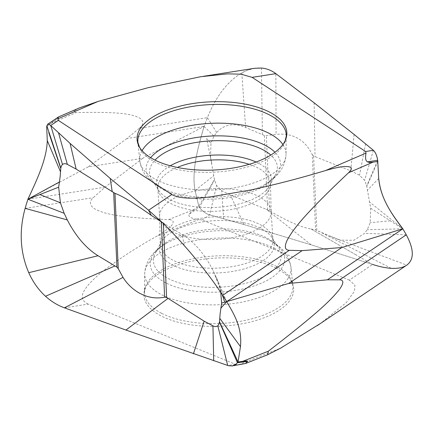 <?xml version="1.0" encoding="UTF-8"?>
<svg xmlns="http://www.w3.org/2000/svg" width="434" height="434" viewBox="0 0 434 434"><rect width="100%" height="100%" fill="white"/><g stroke="black" fill="none" stroke-linecap="round" stroke-linejoin="round"><path stroke-width="0.33" stroke-dasharray="2.17 1.63" d="M311.14 228.989L355.18 254.389L311.151 229.006C301.901 227.584 288.062 221.562 269.628 210.94L266.172 209.242L230.443 195.029L221.66 190.662L216.599 185.475L214.494 179.974L210.544 157.667L210.973 143.193L213.978 136.167L216.658 132.533C224.09 124.336 233.736 122.643 245.595 127.455L264.349 135.451L266.34 135.609L276.078 134.383L275.861 73.644M355.18 254.389L372.616 264.436C379.511 266.688 385.712 267.979 391.202 268.31C397.918 268.7 403.11 267.637 406.783 265.136L335.601 238.429L315.567 229.982L312.279 154.656C304.836 139.482 292.771 132.728 276.078 134.383M126.907 138.522L88.292 166.835L142.656 158.323L204.067 126.44A295.093 172.645 103.2 0 1 207.414 117.636L139.303 128.296L126.907 138.522L204.067 126.44C198.105 147.652 191.459 169.596 195.034 190.461L198.826 206.237L199.461 207.3C202.304 211.19 205.705 213.702 209.671 214.819L243.881 224.514L311.205 244.825L372.616 264.436L349.392 280.131L354.893 285.149L354.54 291.073L346.43 302.46L320.428 323.493M142.656 158.323L105.061 187.162L93.245 197.687C89.122 201.506 89.496 205.163 94.362 208.667C102.278 212.687 111.782 217.418 168.658 219.593L194.231 209.481L198.826 206.237L199.461 207.3C202.054 211.005 205.461 213.517 209.671 214.819L243.881 224.514L230.443 195.029M216.658 132.533L207.414 117.636C216.072 96.25 227.541 81.337 241.83 72.89C227.552 81.315 216.083 96.229 207.414 117.636A295.093 172.645 -76.8 0 0 204.067 126.44C197.177 149.551 191.573 172.466 195.034 190.461L198.826 206.237L214.418 179.486M210.544 157.667L211.917 164.085M206.589 138.614L210.973 143.193M204.067 126.44L213.978 136.167M262.407 134.638L261.447 68.04C255.046 67.525 248.508 69.142 241.825 72.89L247.136 70.346L254.525 68.306M312.279 154.656L313.598 156.05L350.753 170.855L359.536 175.227L364.603 180.414L366.703 185.909L370.652 208.217L370.224 222.696L367.218 229.716L364.544 233.351L353.829 240.306L340.462 240.121L335.601 238.429M354.101 134.437L350.753 170.855M377.938 161.481L366.779 186.398M370.652 208.217L402.839 228.821L369.28 201.805M390.296 220.787L370.224 222.696M402.839 228.821L367.218 229.716M311.151 229.011L315.567 229.982M139.303 128.301C143.654 124.596 143.969 121.292 140.253 118.384C133.905 115.167 126.267 111.397 75.945 112.601L51.358 123.218L46.688 126.424M79.308 107.947L73.172 111.527L75.945 112.601M105.061 187.162L27.906 199.244L88.292 166.835M58.492 116.941L56.838 119.041L51.358 123.218M64.427 307.831L88.173 304.115L235.494 364.289L238.808 364.663L280.733 348.084M242.221 364.359L238.808 364.663M88.173 304.115C78.12 299.449 82.97 291.664 87.5 285.892C92.681 279.784 99.098 273.919 106.748 268.293C121.791 257.102 138.484 246.393 156.831 236.161C167.643 229.434 172.954 225.137 172.77 223.288C173.958 221.08 172.586 219.848 168.658 219.593M222.251 294.681L218.307 282.306L212.991 270.317C204.479 253.906 194.237 241.971 182.264 234.506L162.153 222.365M226.684 301.625L216.116 276.941M220.754 292.391L219.886 287.454M194.231 209.481C191.486 211.423 189.908 212.942 189.49 214.038C187.553 216.506 190.645 218.351 198.756 219.588L156.831 236.161M349.392 280.131L202.07 219.957L198.756 219.588M276.16 268.169A74.968 34.15 -2.5 0 0 200.926 259.548A74.968 34.15 -2.5 0 0 145.629 287.297A74.968 34.15 -2.5 0 0 161.144 315.947A74.968 34.15 -2.5 0 0 161.405 316.077A74.968 34.15 177.5 0 0 253.206 321.285A74.968 34.15 177.5 0 0 291.236 280.944A74.968 34.15 177.5 0 0 276.42 268.299A74.968 34.15 177.5 0 0 276.16 268.169M271.125 211.374A55.818 25.427 -2.5 0 1 271.147 211.825A55.818 25.427 -2.5 0 1 234.599 237.257A55.818 25.427 -2.5 0 1 172.455 231.772A55.818 25.427 177.5 0 1 159.62 216.696A55.818 25.427 177.5 0 1 159.598 216.24A55.818 25.427 177.5 0 1 196.146 190.808A55.818 25.427 177.5 0 1 258.29 196.298A55.818 25.427 -2.5 0 1 271.125 211.374L272.921 239.747A56.377 25.682 -2.5 0 0 259.961 224.524A56.377 25.682 -2.5 0 0 197.199 218.98A56.377 25.682 -2.5 0 0 160.282 244.667A56.377 25.682 -2.5 0 0 173.269 260.351A56.377 25.682 -2.5 0 0 236.503 265.798A56.377 25.682 -2.5 0 0 272.921 239.747L272.433 238.374A57.462 26.176 -2.5 0 0 260.986 228.528A57.462 26.176 177.5 0 0 203.09 221.823A57.462 26.176 177.5 0 0 160.651 243.257L160.282 244.667L159.598 216.24M243.881 224.514L311.205 244.825L372.611 264.436M267.599 209.834L264.349 135.451M311.205 244.825L266.172 209.242M223.662 218.725L221.66 190.662M202.07 219.957L209.671 214.819L216.599 185.475M189.49 214.038L199.461 207.3L214.494 179.974M195.034 190.461L213.886 175.629M241.83 72.89L245.595 127.455M314.129 102.825L315.024 156.647M365.591 143.833L359.536 175.227M373.376 150.3L364.603 180.414M377.683 160.26L366.703 185.909M378.708 178.504L367.31 190.255M313.598 156.05L316.847 230.432M391.202 268.31L318.789 231.246M56.838 119.041L46.861 125.784M235.494 364.289L227.72 365.504M25.134 208.353L93.245 197.687M163.379 223.553L163.358 223.109M163.336 223.515L165.316 224.302M184.124 245.422L182.264 234.506M222.669 295.321L212.991 270.317M161.556 313.294A74.29 33.841 177.5 0 1 144.441 292.017A74.29 33.841 177.5 0 1 193.716 258.653A74.29 33.841 177.5 0 1 275.796 266.075A74.29 33.841 177.5 0 1 292.831 285.539A74.29 33.841 177.5 0 1 245.503 320.335A74.29 33.841 177.5 0 1 161.556 313.294M274.174 248.167A73.216 33.353 177.5 0 1 274.429 248.297A73.216 33.353 177.5 0 1 290.959 267.344A73.216 33.353 177.5 0 1 244.32 301.641A73.216 33.353 177.5 0 1 161.584 294.697A73.216 33.353 177.5 0 1 161.329 294.567A73.216 33.353 177.5 0 1 144.723 273.729A73.216 33.353 177.5 0 1 193.276 240.848A73.216 33.353 177.5 0 1 274.174 248.167M165.723 282.832A67.265 30.64 177.5 0 1 165.49 282.708A67.265 30.64 177.5 0 1 167.041 242.91A67.265 30.64 177.5 0 1 266.042 238.591A67.265 30.64 177.5 0 1 269.161 240.083A67.265 30.64 177.5 0 1 269.395 240.203A67.265 30.64 177.5 0 1 260.232 283.624A67.265 30.64 177.5 0 1 165.723 282.832M291.236 280.944L292.831 285.539L290.959 267.344C288.87 253.456 280.592 246.3 269.536 240.262L268.852 239.931C273.691 242.601 276.735 244.917 277.982 246.87L272.433 238.374A57.462 26.176 -2.5 0 1 242.888 269.226A57.462 26.176 -2.5 0 1 172.623 265.049A57.462 26.176 177.5 0 1 160.651 243.257L155.866 252.203A63.972 29.143 177.5 0 0 168.11 278.465A63.972 29.143 -2.5 0 0 248.297 282.572A63.972 29.143 -2.5 0 0 277.982 246.87A63.972 29.143 -2.5 0 0 266.487 237.81A63.972 29.143 177.5 0 0 204.197 230.047A63.972 29.143 177.5 0 0 155.866 252.203C156.663 250.912 158.822 247.608 167.041 242.91C152.822 250.83 145.379 261.105 144.723 273.729L144.441 292.017L145.629 287.297M249.214 164.307A56.377 25.682 177.5 0 1 257.481 167.714A56.377 25.682 177.5 0 1 270.463 183.398A56.377 25.682 177.5 0 1 233.546 209.085A56.377 25.682 177.5 0 1 170.784 203.546A56.377 25.682 177.5 0 1 157.824 188.318A56.377 25.682 177.5 0 1 177.327 167.443M159.62 216.696L157.824 188.318L158.312 189.691L152.768 181.195A63.972 29.143 177.5 0 0 164.264 190.255A63.972 29.143 -2.5 0 0 226.548 198.018A63.972 29.143 -2.5 0 0 274.879 175.862L270.094 184.808A57.462 26.176 -2.5 0 1 227.655 206.242A57.462 26.176 -2.5 0 1 169.759 199.537A57.462 26.176 177.5 0 1 158.312 189.691A57.462 26.176 177.5 0 1 170.274 165.777M256.098 162.034A57.462 26.176 177.5 0 1 258.127 163.016A57.462 26.176 -2.5 0 1 270.094 184.808L270.463 183.398L271.147 211.825M150.636 157.688A67.265 30.64 -2.5 0 0 161.584 187.987A67.265 30.64 -2.5 0 0 161.817 188.106A67.265 30.64 -2.5 0 0 164.708 189.479L161.898 188.134C157.054 185.464 154.01 183.148 152.768 181.195A63.972 29.143 177.5 0 1 155.019 160.119M142.075 150.663A73.216 33.353 -2.5 0 0 139.786 160.721C141.875 174.609 150.153 181.77 161.209 187.803L164.708 189.479A67.265 30.64 -2.5 0 0 263.704 185.155C271.923 180.457 274.082 177.153 274.879 175.862A63.972 29.143 -2.5 0 0 270.8 155.063M282.87 144.511A73.216 33.353 -2.5 0 1 286.028 154.336L286.304 136.048A74.29 33.841 -2.5 0 1 237.035 169.417A74.29 33.841 -2.5 0 1 154.949 161.99A74.29 33.841 -2.5 0 1 137.914 142.526L139.786 160.721A73.216 33.353 -2.5 0 0 156.571 179.898A73.216 33.353 -2.5 0 0 156.831 180.034A73.216 33.353 -2.5 0 0 237.658 187.179A73.216 33.353 -2.5 0 0 286.028 154.336C285.366 166.96 277.923 177.235 263.704 185.155A67.265 30.64 -2.5 0 0 274.955 152.263M406.273 234.827L364.544 233.351M269.628 210.935L266.34 135.609M211.429 161.676L206.584 138.522M200.562 76.753L203.237 76.335M218.313 282.317L216.148 277.017M159.788 220.109L164.307 223.689M337.961 239.351L340.544 240.284M330.1 236.074L340.777 240.371"/><path stroke-width="0.65" d="M203.237 76.335L254.514 68.306L261.447 68.04C266.677 68.496 271.483 70.362 275.861 73.644L252.116 77.36L241.125 74.192L227.487 73.856L200.562 76.742L147.978 87.728L98.192 101.399L79.308 107.947L58.492 116.936L57.885 118.807L98.192 101.399M317.335 325.581L406.783 265.136C414.296 259.467 414.123 249.366 406.273 234.827L339.659 279.838L327.382 279.811L402.839 228.821C392.287 214.434 380.965 199.917 378.708 178.504L377.683 160.26C376.875 155.529 375.443 152.209 373.376 150.3L354.101 134.437L314.129 102.825L275.861 73.644C271.472 70.357 266.666 68.491 261.447 68.04M339.659 279.838C343.95 279.963 343.88 283.163 339.453 289.445C332.097 298.326 323.238 308.921 268.32 351.209L242.747 361.321L238.038 361.989L235.602 364.609L232.304 365.916L228.658 365.775L125.952 330.052L64.427 307.831C57.532 305.308 51.223 301.451 45.499 296.265L114.977 265.944L116.936 267.138L118.26 268.689L123.017 277.38L64.427 307.831M320.428 323.493L280.733 348.084L267.583 354.784L268.32 351.209M302.14 250.635L226.684 301.625A295.093 48.521 -130.2 0 0 222.669 295.321L289.283 250.309L302.14 250.635L341.856 247.521L402.839 228.821A295.093 113.22 36.8 0 1 406.273 234.827A295.093 113.22 -143.2 0 0 402.839 228.821C391.007 213.447 380.33 197.258 378.708 178.504L377.683 160.26C376.978 155.773 375.54 152.453 373.376 150.3L354.101 134.437L314.129 102.825L275.861 73.644M341.856 247.521L288.686 283.451L327.382 279.811M289.283 250.309C284.758 250.06 284.145 246.501 287.438 239.633C293.221 229.944 300.187 218.411 348.567 172.732L373.153 162.11L377.938 161.481M373.153 162.11C370.3 162.484 368.406 162.403 367.484 161.86C365.602 160.971 365.124 158.041 366.041 153.077L325.733 170.486C342.35 165.745 346.706 166.314 349.576 166.922C352.186 167.562 351.849 169.499 348.567 172.732M252.116 77.36L365.602 151.515L366.041 153.077M162.153 222.365L151.249 215.362C133.949 203.112 121.856 195.777 114.972 193.363L76.145 169.086L67.351 164.405C65.431 163.428 63.82 163.461 62.512 164.491L61.699 165.408L60.809 168.029L60.163 176.578L58.666 187.2L27.906 199.244C36.971 179.633 46.774 159.316 47.273 140.556L46.688 126.424L47.675 124.249L48.516 124.119L50.219 125.057L70.086 143.41L110.209 178.439L148.591 210.219L171.81 194.524C180.761 199.651 198.072 198.278 210.989 196.83L251.02 189.935C276.778 184.26 301.679 177.777 325.733 170.486M171.81 194.524L58.324 120.37L57.885 118.807M222.669 295.321C212.389 279.512 199.542 262.879 184.124 245.422C176.915 237.3 169.982 229.998 163.336 223.515L148.591 210.219L151.249 215.362M161.323 221.85L164.611 297.176L166.607 297.491L204.154 321.16L212.948 325.842C214.863 326.818 216.479 326.786 217.781 325.755L218.595 324.838L219.523 321.789L238.038 361.989L240.469 346.614C242.291 327.307 234.127 314.411 226.684 301.625L288.686 283.451M232.022 365.96L245.514 363.508L247.684 361.191C247.201 360.876 245.557 360.92 242.747 361.321M39.895 194.551L60.407 202.792L64.183 213.306L27.906 199.244A295.093 237.344 -82.1 0 0 25.134 208.353C18.906 230.986 20.11 252.431 28.752 272.688C32.962 282.051 38.545 289.907 45.499 296.265M64.183 213.306L67.303 219.929C75.814 236.34 86.057 248.275 98.03 255.74L114.977 265.944M164.611 297.181C147.853 300.659 131.757 291.366 123.017 277.38M193.423 353.775L204.154 321.16M219.523 321.789L220.13 313.668L221.628 303.046L220.754 292.391M221.628 303.046L226.684 301.625L220.765 308.314M224.709 302.178L222.251 294.681M70.086 143.41L76.145 169.086M48.727 132.511L60.771 168.463M27.906 199.244L59.529 181.933M58.666 187.2L60.407 202.792M154.325 159.766A74.968 34.15 -2.5 0 0 229.624 168.544A74.968 34.15 -2.5 0 0 285.116 140.768A74.968 34.15 -2.5 0 0 269.861 112.254A74.968 34.15 177.5 0 0 269.601 112.124A74.968 34.15 177.5 0 0 177.723 106.731A74.968 34.15 177.5 0 0 139.509 147.126A74.968 34.15 177.5 0 0 154.065 159.631A74.968 34.15 -2.5 0 0 154.325 159.766M372.616 264.436C379.517 266.688 385.712 267.979 391.202 268.31C397.913 268.7 403.105 267.642 406.783 265.136C414.291 259.499 414.123 249.398 406.273 234.827M367.484 161.86L377.683 160.26M365.602 151.515L373.376 150.3M58.324 120.37L50.724 125.507L62.512 164.491M247.684 361.191L237.485 362.791L219.485 322.218M25.134 208.353L67.308 219.929M28.758 272.682L98.03 255.74M125.952 330.052L168.045 298.37M213.696 360.741L212.948 325.842M227.72 365.504L217.781 325.755M240.469 346.614L219.734 318.312M166.607 297.491L163.379 223.553M110.209 178.439L112.249 191.877M58.541 132.837L67.351 164.405M46.861 125.784L60.809 168.029M47.273 140.556L60.559 171.935M113.686 192.756L116.936 267.138M114.972 193.363L118.26 268.689M177.327 167.443A56.377 25.682 177.5 0 1 249.214 164.307M170.274 165.777A57.462 26.176 177.5 0 1 256.098 162.034M155.019 160.119A63.972 29.143 177.5 0 1 262.635 149.6A63.972 29.143 -2.5 0 1 270.8 155.063M274.955 152.263A67.265 30.64 -2.5 0 0 265.022 145.233A67.265 30.64 -2.5 0 0 264.783 145.113A67.265 30.64 -2.5 0 0 150.636 157.688M282.87 144.511A73.216 33.353 -2.5 0 0 269.161 133.368A73.216 33.353 -2.5 0 0 268.906 133.238A73.216 33.353 -2.5 0 0 196.786 124.629A73.216 33.353 -2.5 0 0 142.075 150.663M285.116 140.768L286.304 136.048A74.29 33.841 -2.5 0 0 269.188 114.777A74.29 33.841 -2.5 0 0 185.242 107.73A74.29 33.841 -2.5 0 0 137.914 142.526L139.509 147.126M58.492 116.941L47.431 124.412M245.514 363.508L267.583 354.784"/></g></svg>

